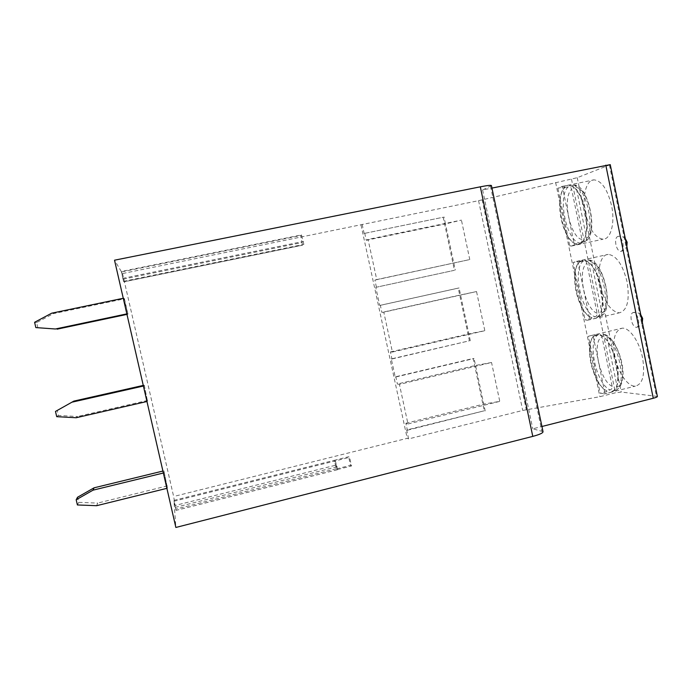<?xml version="1.0" encoding="UTF-8"?>
<svg xmlns="http://www.w3.org/2000/svg" width="692" height="692" viewBox="0 0 692 692"><rect width="100%" height="100%" fill="white"/><g stroke="black" fill="none" stroke-linecap="round" stroke-linejoin="round"><path stroke-width="0.52" stroke-dasharray="3.46 2.59" d="M301.496 234.917L300.709 235.505L302.551 245.193L303.831 244.345L301.496 234.917L121.299 271.506L114.526 260.201M610.249 164.644L577.249 177.688L478.579 200.68L122.527 273.556L121.541 271.904L300.709 235.505M491.441 185.603L482.609 189.963L491.96 188.077M121.541 271.904L123.505 281.315L121.299 271.506M122.527 273.556L173.64 496.493L176.045 510.367L173.977 501.233L175.863 527.46M302.551 245.193L123.859 281.852L302.586 245.184M163.909 470.802L167.447 488.197L163.909 470.802L162.914 471.044M144.265 385.185L147.526 401.369L144.265 385.185L143.261 385.409M124.439 298.814L127.968 314.177L123.842 298.157L124.439 298.814L53.466 313.614L51.71 313.182M543.012 431.635L532.788 428.806L541.931 426.488M482.609 189.963L532.788 428.806M657.383 396.404L621.234 392.061L615.404 392.814L599.843 396.706L522.719 410.451L408.617 438.892L407.225 438.33L173.64 496.493M614.937 356.691C612.161 339.91 614.574 330.413 622.177 328.19C629.383 327.299 639.408 341.467 642.548 357.703C645.203 374.666 642.816 384.138 635.377 386.119C627.817 386.975 617.999 372.469 614.937 356.691M600.301 285.346C596.911 269.638 600.526 254.474 608.216 254.388C616.468 255.512 622.765 264.716 627.116 281.99C629.884 300.354 627.272 310.639 619.271 312.853C610.82 311.547 604.497 302.378 600.301 285.346M585.553 213.473C581.937 196.839 585.977 179.79 594.108 179.868C601.772 180.88 607.585 189.487 611.572 205.688C615.266 222.876 610.794 239.38 603.078 239.198C595.258 238.048 589.411 229.476 585.553 213.473M638.465 319.765C639.166 324.271 638.482 326.806 636.424 327.368C634.14 327.031 632.427 324.6 631.286 320.076C630.576 315.578 631.26 313.043 633.327 312.464C635.602 312.784 637.315 315.215 638.465 319.765M622.878 243.169C623.604 248.056 622.861 250.815 620.655 251.447C618.527 251.153 616.944 248.886 615.897 244.639C615.162 239.778 615.906 237.019 618.129 236.361C620.24 236.638 621.823 238.913 622.878 243.169M555.624 182.411L599.843 396.706M482.125 199.746L526.327 410.001M408.617 438.892L406.688 429.974L484.296 410.78L473.19 358.473L395.193 376.872L391.3 358.923L469.427 340.793L458.242 288.106L379.718 305.432L375.799 287.344L454.462 270.295L443.191 217.236L364.13 233.463L443.191 217.236M362.158 224.364L364.13 233.463M375.799 287.344L454.462 270.295M364.719 233.161L366.258 240.288L368.049 239.406L461.426 220.108L445.475 223.905L443.987 216.881M361.016 225.03L407.225 438.33M406.688 429.974L407.389 430.234L405.875 423.245L407.986 423.962L399.422 384.38L491.545 362.496L475.534 365.445L474.063 358.525L473.19 358.473M395.193 376.872L395.859 376.976L397.381 383.999L399.422 384.38M391.3 358.923L391.957 358.975L390.435 351.934L392.425 352.038L383.792 312.161L476.537 291.557L460.561 294.93L459.081 287.958L458.242 288.106M379.718 305.432L380.34 305.328L381.88 312.403L383.792 312.161M376.422 287.197L374.882 280.104L376.742 279.577L368.049 239.406M366.258 240.288L445.475 223.905L455.293 270.096M374.882 280.104L469.773 259.552L461.426 220.108M376.742 279.577L469.773 259.552M173.977 501.233L349.59 457.334L348.621 456.737L334.4 460.284L336.303 468.917L350.515 465.335L348.621 456.737M173.917 500.377L334.4 460.284L336.303 468.917M337.212 469.583L337.039 466.763L335.3 460.907L337.212 469.583L351.493 465.984L349.59 457.334M351.493 465.984L350.515 465.335M407.389 430.234L484.296 410.78M485.204 410.979L475.534 365.445L397.381 383.999M395.859 376.976L474.063 358.525M405.875 423.245L483.743 404.093L499.771 401.377L491.545 362.496M407.986 423.962L499.771 401.377M391.957 358.975L469.427 340.793M470.301 340.793L460.561 294.93L381.88 312.403M380.34 305.328L459.081 287.958M390.435 351.934L468.83 333.855L484.824 330.715L476.537 291.557M392.425 352.038L484.824 330.715M595.207 334.625L595.354 335.361C583.434 340.014 592.707 384.838 606.763 390.764L606.919 391.499C599.583 386.889 594.194 377.244 590.76 362.565C588.131 347.903 589.619 338.587 595.207 334.625L588.416 336.234L590.466 335.707L593.191 336.191L605.059 393.774L600.163 393.186L588.416 336.234M600.042 334.565L600.198 335.309C614.738 339.374 624.859 388.809 611.719 391.335L611.875 392.07C617.939 388.947 619.66 379.571 617.03 363.94C613.233 348.223 607.567 338.431 600.042 334.565L593.191 336.191M606.919 391.499L600.163 393.186M595.354 335.361L598.684 334.565C600.336 334.348 601.434 335.11 601.988 336.874L612.152 386.344C612.351 388.177 611.659 389.371 610.076 389.942L606.763 390.764M611.875 392.07L605.059 393.774M611.719 391.335L615.742 390.227L617.16 386.854L606.893 336.84L604.834 334.53L600.198 335.309M580.043 260.979L580.19 261.723C568.677 268.6 578.019 313.753 591.686 317.542L591.842 318.277C584.697 314.722 579.403 305.587 575.952 290.865C573.296 276.03 574.663 266.065 580.043 260.979L573.21 262.484L576.22 261.446L577.82 261.611L589.783 319.643L587.499 320.266L585.043 319.868L573.21 262.484M584.723 260.088L584.878 260.841C599.004 262.605 609.202 312.429 596.495 317.291L596.642 318.035C602.498 313.753 604.09 303.684 601.426 287.829C597.611 272.094 592.049 262.848 584.723 260.088L577.82 261.611M591.842 318.277L585.043 319.868M580.19 261.723L583.546 260.979C585.207 260.78 586.314 261.567 586.868 263.349L597.109 313.191C597.308 315.033 596.616 316.227 595.025 316.763L591.686 317.542M596.642 318.035L589.783 319.643M596.495 317.291L600.941 315.967L601.971 312.888L591.625 262.493L589.091 260.045L584.878 260.841M564.759 186.779L564.914 187.532C553.816 196.675 563.227 242.148 576.497 243.774L576.652 244.518C569.706 242.027 564.499 233.394 561.048 218.637C558.349 203.621 559.594 193.007 564.759 186.779L557.882 188.189L562.345 186.477L574.386 244.942L571.159 246.127L569.801 245.997L557.882 188.189M569.291 185.058L569.447 185.811C583.148 185.231 593.425 235.453 581.15 242.693L581.306 243.446C586.937 237.97 588.399 227.201 585.692 211.129C581.877 195.369 576.41 186.676 569.291 185.058L562.345 186.477M576.652 244.518L569.801 245.997M564.914 187.532L568.296 186.84C569.966 186.667 571.082 187.48 571.635 189.271L581.963 239.484C582.162 241.335 581.462 242.52 579.853 243.048L576.497 243.774M581.306 243.446L574.386 244.942M581.15 242.693L585.942 241.145L586.669 238.351L576.237 187.575C575.753 185.906 574.732 185.075 573.166 185.067L569.447 185.811M96.621 505.696L97.659 503.093L78.741 502.357L77.539 497.245M166.884 488.336L167.447 488.197M167.369 485.896L97.659 503.093M77.4 504.961L78.741 502.357M163.364 473.008L163.935 472.87M76.103 417.743L77.469 416.515L58.388 415.459L57.176 410.304M146.955 401.498L147.526 401.369M147.751 400.409L77.469 416.515M56.709 416.671L58.388 415.459M143.408 386.032L143.971 385.902M126.844 313.883L127.423 313.761M127.968 314.177L126.965 314.384M37.852 327.783L36.633 322.576L53.466 313.614M123.263 298.278L123.842 298.157M36.633 322.576L34.6 322.299M122.787 278.366L303.477 241.422M490.516 186.252L541.827 430.969M609.444 165.085L656.431 396.049M577.249 177.688L621.234 392.061M571.505 179.193L615.404 392.814M478.579 200.68L522.719 410.451M336.113 468.769L175.941 509.07M335.075 465.344L175.162 505.454M337.402 469.73L176.045 510.367M337.039 466.763L175.31 507.392M598.684 334.565C586.669 339.244 595.933 384.043 610.076 389.942M615.067 390.496C628.301 387.944 618.198 338.544 603.562 334.504M612.152 386.344C599.592 380.721 591.478 341.459 601.988 336.874M606.893 336.84C619.868 341.035 628.639 383.922 617.16 386.854M583.546 260.979C571.938 267.882 581.271 313 595.025 316.763M599.86 316.503C612.671 311.625 602.49 261.827 588.269 260.097M597.109 313.191C584.887 309.428 576.721 269.88 586.868 263.349M591.625 262.493C604.237 264.69 613.069 307.905 601.971 312.888M568.296 186.84C557.103 196 566.497 241.447 579.853 243.048M584.541 241.958C596.919 234.7 586.652 184.513 572.864 185.11M581.963 239.484C570.087 237.615 561.861 197.782 571.635 189.271M576.237 187.575C588.485 187.74 597.386 231.301 586.669 238.351M123.288 279.144L301.747 242.632M123.505 281.315L303.831 244.345M337.437 469.747L176.045 510.393M590.466 335.707L622.177 328.19M603.761 394.025L635.377 386.119M604.834 334.53C618.328 338.206 631.822 382.745 615.742 390.227M576.22 261.446L608.216 254.388M587.499 320.266L619.271 312.853M589.091 260.045C604.055 260.417 614.755 310.855 600.941 315.976M561.817 186.459L594.108 179.868M571.159 246.127L603.078 239.198M573.166 185.067C587.543 182.169 599.289 232.936 585.942 241.145M636.424 327.368C639.287 326.685 641.259 325.024 642.332 322.368M640.792 314.817C638.751 312.758 636.259 311.98 633.327 312.464M620.655 251.447C623.656 250.772 625.715 249.033 626.84 246.231M625.3 238.645C623.345 236.69 620.958 235.929 618.129 236.361"/><path stroke-width="1.04" d="M491.96 188.077L610.249 164.644L657.383 396.404C657.452 396.897 656.077 397.511 653.265 398.255L541.931 426.488M480.326 186.823C487.471 185.43 491.173 185.024 491.441 185.603L543.012 431.635C543.142 432.941 539.734 434.524 532.779 436.384L175.863 527.46L114.526 260.201L480.326 186.823L532.779 436.384M162.914 471.044L94.095 487.808L93.005 490.17L76.181 499.762L77.4 504.961L96.621 505.696L166.884 488.336M76.181 499.762L77.539 497.245L94.095 487.808M93.005 490.17L163.364 473.008M143.261 385.409L73.871 401.101L55.481 411.429L56.709 416.671L76.103 417.743L146.955 401.498M55.481 411.429L73.871 401.101M72.452 402.078L143.408 386.032M55.395 328.994L35.837 327.584L55.395 328.994L126.844 313.883M126.965 314.384L57.099 329.167M35.837 327.584L34.6 322.299L51.71 313.182L123.263 298.278M605.803 165.154L653.265 398.255M642.332 322.368L642.634 318.415M642.634 318.381L640.792 314.817M626.84 246.231L627.142 242.226M627.142 242.217L625.3 238.645"/></g></svg>

